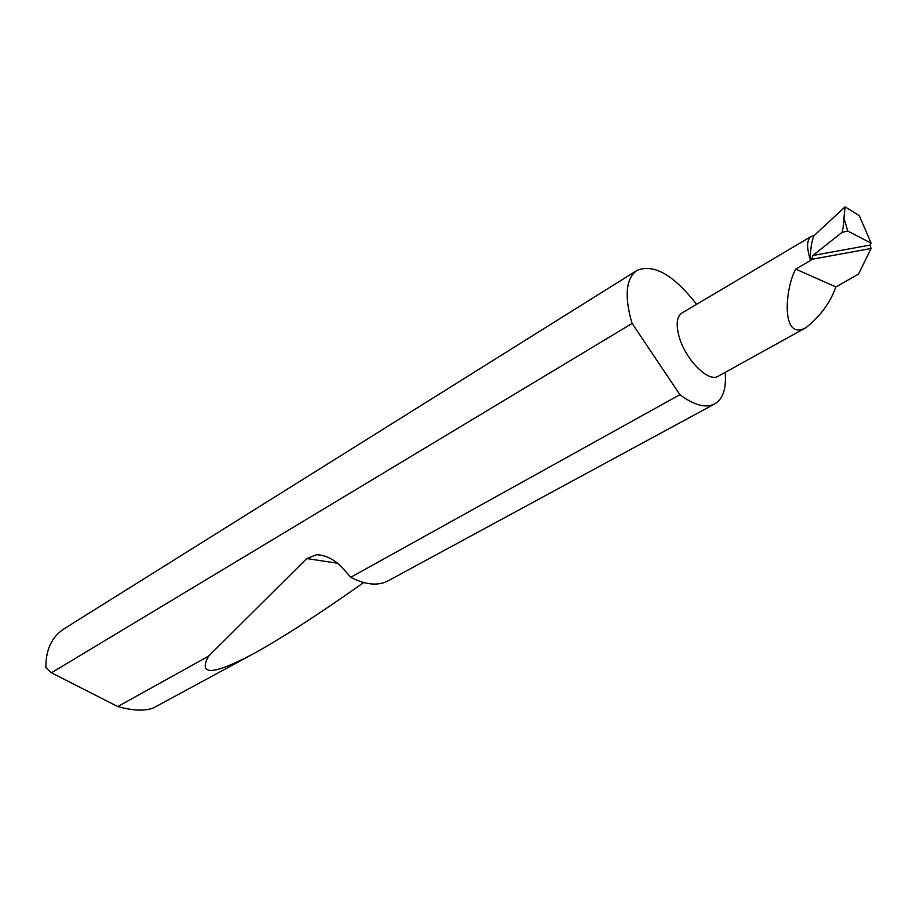 <?xml version="1.0" encoding="UTF-8"?>
<svg xmlns="http://www.w3.org/2000/svg" width="917" height="917" viewBox="0 0 917 917"><rect width="100%" height="100%" fill="white"/><g stroke="black" fill="none" stroke-linecap="round" stroke-linejoin="round"><path stroke-width="1.38" d="M811.854 259.293L871.104 248.496L858.495 274.137L835.846 286.918C830.343 302.587 820.394 316.159 805.997 327.644C780.367 341.686 785.181 287.674 795.727 269.094L810.536 260.474L811.854 259.293L812.783 255.522L869.889 245.126L871.15 243.12L847.744 231.095L842.184 232.253C843.491 226.075 844.064 221.272 843.892 217.856L847.744 231.095M805.997 327.644L718.137 376.268C708.589 382.756 685.503 359.682 679.199 336.917C675.818 324.595 676.712 316.629 681.893 313.041L811.258 236.403L814.032 235.635L845.142 206.818L843.892 217.856M696.599 304.329C673.663 274.917 653.821 263.592 637.063 270.366L63.869 628.936C51.684 636.994 45.678 649.912 45.884 667.668L51.421 672.791L117.777 706.548C133.137 710.824 145.092 711.248 153.632 707.832L251.854 654.635C212.457 675.199 198.015 675.714 208.549 656.182L306.771 558.556L316.663 554.659C326.739 555.278 335.909 560.298 344.173 569.744L350.718 577.309L679.898 394.677C694.146 405.291 705.723 408.386 714.63 403.973C723.02 398.987 726.528 388.453 725.164 372.382M350.718 577.309C365.241 584.748 377.46 586.055 387.387 581.218L714.63 403.973M363.682 582.547C318.726 614.39 281.45 638.427 251.854 654.635M117.777 706.548L208.549 656.182M637.063 270.366C626.38 277.92 624.351 294.368 630.999 319.712L632.122 323.426L51.421 672.791M871.15 243.12L859.309 215.713L845.142 206.818M871.104 248.496L869.889 245.126M812.783 255.522L842.184 232.253M835.846 286.918L795.727 269.094M679.898 394.677L632.122 323.426M814.032 235.635C811.362 242.042 810.192 250.318 810.536 260.474C806.456 247.67 806.696 239.646 811.258 236.403M306.771 558.556L337.513 563.244M316.663 554.659L324.331 555.851"/></g></svg>
